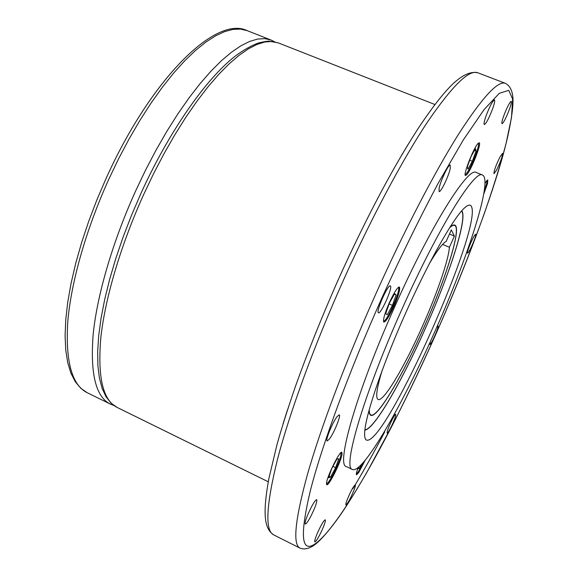 <?xml version="1.0" encoding="UTF-8"?>
<svg xmlns="http://www.w3.org/2000/svg" width="578" height="578" viewBox="0 0 578 578"><rect width="100%" height="100%" fill="white"/><g stroke="black" fill="none" stroke-linecap="round" stroke-linejoin="round"><path stroke-width="0.87" d="M433.905 333.679C467.183 259.471 493.309 179.707 482.529 175.055C475.065 168.805 437.929 228.173 401.659 309.866C363.511 394.817 342.241 468.455 352.428 469.481C362.76 474.191 402.013 405.77 433.905 333.679M352.428 469.481L346.338 466.562C335.775 465.341 356.597 391.609 394.709 306.802C430.921 225.239 468.426 166.124 476.265 172.519L482.529 175.055M442.596 244.4L449.409 247.276L454.38 236.12L451.317 229.878L446.165 241.423C442.632 243.273 437.011 250.708 429.302 263.72M382.152 370.426C376.726 388.279 375.382 397.96 378.113 399.477C383.438 402.389 404.484 366.813 422.222 326.736C436.766 294.202 448.463 260.541 449.409 247.276M471.691 207.097C480.845 231.063 388.907 437.618 367.781 440.212C365.448 440.595 364.4 438.059 364.653 432.611C365.339 416.131 381.422 367.839 404.174 316.39C426.896 264.926 451.779 220.521 463.498 208.911C467.905 204.533 470.637 203.926 471.691 207.097M461.757 210.782L462.349 211.815C466.554 222.096 448.535 276.718 425.17 328.875C402.013 381.148 374.183 429.367 365.021 430.054L364.863 430.068M364.899 429.765C373.735 430.01 401.811 381.531 425.141 328.853C449.518 274.492 467.913 217.595 461.555 211.013M449.836 227.364C452.01 225.377 453.665 224.625 454.785 225.095C461.959 227.681 445.891 278.603 423.768 327.863C402.628 375.642 377.275 418.696 370.751 415.271C369.645 414.766 369.096 413.032 369.096 410.091M454.46 224.994L455.081 225.666M369.241 409.542C369.212 412.634 369.761 414.448 370.888 414.968C377.391 418.385 402.664 375.476 423.739 327.842C445.79 278.733 461.808 227.985 454.655 225.406C453.506 224.921 451.801 225.731 449.532 227.84M454.655 225.406L453.535 225.023M485 183.493C486.416 181.037 487.355 179.874 487.818 179.996L487.507 183.551L483.757 194.027M365.123 460.341L358.721 472.551L356.532 474.798C356.019 474.365 356.575 471.93 358.216 467.501M342.053 454.142C341.28 461.28 328.694 486.51 326.765 484.718L326.512 483.049C327.09 476.178 340.016 450.269 341.829 452.292L342.053 454.142M393.958 306.261C389.225 316.477 385.858 321.765 383.864 322.112C382.744 320.306 384.543 313.89 389.261 302.858C394.037 292.562 397.397 287.288 399.34 287.02C400.438 288.921 398.639 295.336 393.958 306.261M466.728 174.744L465.492 175.51C462.74 175.531 473.671 147.6 478.093 143.409L479.213 142.766C481.871 142.99 471.229 170.17 466.728 174.744M506.27 109.596C508.734 104.206 510.388 101.453 511.241 101.345C511.747 102.841 510.316 107.537 506.949 115.441C504.493 120.824 502.838 123.576 501.971 123.699C501.451 122.261 502.882 117.565 506.27 109.596M500.136 156.645L502.52 153.416C502.614 156.183 500.57 161.84 496.394 170.387L493.966 173.689C493.865 170.944 495.924 165.265 500.136 156.645M474.935 234.885L475.687 234.271C476.937 234.278 470.846 249.313 468.31 252.507L467.523 253.171C466.244 253.236 472.428 237.963 474.935 234.885M436.592 327.603L438.023 326.028C439.287 326.519 430.899 345.398 429.851 344.423L430.191 341.938M395.692 415.568C394.853 419.91 387.99 434.078 387.159 433.168L387.152 431.997C387.932 427.742 394.897 413.342 395.699 414.325L395.692 415.568M354.321 489.255C350.774 498.07 347.978 503.301 345.947 504.955C345.615 504.702 345.926 503.243 346.872 500.584C350.456 491.697 353.252 486.438 355.275 484.812C355.607 485.079 355.289 486.56 354.321 489.255M322.228 529.715C318.695 537.323 316.231 541.398 314.844 541.94C314.338 541.153 315.35 537.851 317.878 532.027C321.44 524.369 323.904 520.294 325.255 519.81C325.754 520.619 324.749 523.921 322.228 529.715M310.48 516.97C307.857 521.768 306.116 524.13 305.249 524.058C304.729 521.833 306.839 516.038 311.578 506.675C314.186 501.928 315.906 499.609 316.737 499.71C317.257 501.942 315.169 507.694 310.48 516.97M329.388 439.099L327.155 440.978C325.031 440.761 332.545 422.28 337.09 416.586L339.221 414.845C341.295 415.163 333.968 433.211 329.388 439.099M287.396 410.098L283.169 423.443M378.424 312.777C375.613 311.976 388.004 283.993 390.331 285.879L390.417 285.937C392.968 287.259 380.83 314.562 378.467 312.799L378.424 312.777M342.407 270.49L335.153 286.681M439.092 188.269C440.544 180.719 448.709 163.784 450.233 165.135L450.226 168.581C448.673 176.254 440.689 192.785 439.121 191.535L439.092 188.269M408.256 144.189L401.457 155.518M486.214 115.456C489.862 106.034 492.615 100.854 494.465 99.893C495.108 100.543 494.45 103.621 492.507 109.126C488.887 118.447 486.149 123.598 484.299 124.566C483.656 123.959 484.292 120.925 486.214 115.456M476.077 151.06L475.456 148.575L471.048 156.494L467.306 166.854L467.999 169.166L472.363 161.291L476.077 151.06L474.437 150.403M472.363 161.291L469.697 160.222M394.63 293.703L389.37 303.139L385.685 313.717L387.282 314.735L392.469 305.379L396.132 294.925L394.63 293.703M396.132 294.925L394.377 294.159M392.469 305.379L389.102 303.898M330.58 477.103L335.652 467.66L338.78 458.73L336.844 459.163L331.7 468.707L328.564 477.717L330.58 477.103L329.034 476.359M335.652 467.66L332.964 466.367M358.714 467.089L358.122 468.729L359.617 468.281L358.483 467.732M359.617 468.281L361.77 464.17M484.682 187.792L484.783 186.824M485.007 186.911L484.834 186.224M369.855 414.397L370.888 414.968M371.372 415.112L370.462 415.105M449.453 234.047L454.38 236.12M505.475 83.377C509.897 85.804 512.375 90.609 512.91 97.805C513.763 108.007 509.514 132.889 501.603 160.142C487.24 209.792 462.631 273.871 435.024 336.02C421.73 365.693 408.14 394.218 394.261 421.593L367.044 472.067C357.76 487.926 350.124 500.375 344.127 509.42C332.877 526.406 320.992 540.307 314.54 544.895C309.317 548.652 304.505 549.75 300.098 548.168C292.49 544.599 294.997 519.81 307.619 473.808C320.826 427.669 345.962 360.759 375.555 294.534C404.008 230.947 434.764 171.984 458.462 134.349C482.377 97.27 498.048 80.284 505.475 83.377L477.89 72.806C470.817 71.13 462.342 74.952 452.466 84.28C442.452 94.178 430.762 109.314 417.403 129.682C392.737 167.938 366.907 216.699 339.929 275.959M337.639 281.089C321.541 317.582 307.445 352.753 295.365 386.603C287.765 408.798 281.674 428.002 277.093 444.207L268.835 478.765C262.231 515.388 264.702 528.935 273.712 534.896C264.825 530.669 266.097 505.432 277.527 459.185C289.607 412.844 313.919 346.106 343.354 280.373C371.661 217.256 402.895 158.993 427.489 122.023C452.379 85.631 469.184 69.23 477.89 72.806M435.024 336.013C453.723 293.646 470.181 252.731 484.4 213.268C493.164 187.944 500.346 164.875 505.938 144.059L511.487 117.623L512.628 99.048L508.727 90.32L499.269 93.347L484.068 109.603L463.44 139.71L438.348 182.937C419.866 217.66 401.096 255.888 382.029 297.619C349.213 371.062 322.228 444.54 310.624 489.631C299.982 533.971 301.087 552.308 313.926 544.642C338.816 529.253 392.31 432.257 435.024 336.013M278.256 42.873L269.153 41.197C267.715 41.045 264.11 41.645 258.344 42.996C250.996 45.756 243.172 50.214 234.885 56.369C205.508 79.453 168.986 131.712 140.989 193.276L131.647 214.937L123.237 236.705L115.889 258.229L109.697 279.181L104.741 299.252L101.071 318.153L98.708 335.652L97.66 351.554L97.899 365.701L99.402 378.005L102.125 388.38L106.041 396.783L111.092 403.162L117.168 407.447C102.927 400.373 97.48 377.138 100.832 337.733C105.015 298.616 120.665 245.282 143.727 194.396L153.531 173.79L163.906 153.907L174.693 135.042L185.719 117.457L196.831 101.381L207.863 87.003L218.665 74.468L229.098 63.898L239.039 55.351L248.388 48.855L257.044 44.412L264.941 41.977L272.028 41.493L278.256 42.873L434.952 104.539M113.866 405.474L110.261 404.051C95.76 396.848 90.067 373.525 93.195 334.084C97.162 294.939 112.652 241.64 135.678 190.856L145.475 170.286L155.858 150.453L166.666 131.639L177.728 114.112L188.883 98.094L199.974 83.767L210.84 71.296L221.352 60.777L231.381 52.287L240.816 45.85L249.573 41.45L257.571 39.066L264.76 38.632L271.096 40.055L247.225 30.663L240.549 29.095L233.013 29.384L224.683 31.602L215.608 35.829L205.869 42.086L195.559 50.394L184.794 60.726L173.703 73.009L162.425 87.141L151.118 102.971L139.948 120.318L129.075 138.966L118.671 158.639L108.888 179.057C85.978 229.517 71 282.678 67.756 321.932C65.401 361.503 71.896 385.1 87.242 392.722L80.761 388.264L75.277 381.726L70.906 373.164L67.72 362.644L65.769 350.217L65.09 335.955L65.733 319.981L67.705 302.431L71.029 283.516L75.682 263.467L81.614 242.572L88.766 221.143L97.032 199.497L106.287 177.995C151.161 78.572 215.76 15.115 247.225 30.663M326.462 483.757C327.531 483.764 329.626 480.91 332.733 475.21C338.744 463.31 341.468 455.789 340.912 452.661M383.445 321.072C386.183 323.427 401.472 289.159 398.43 287.497L398.293 287.411M465.153 174.592C467.667 173.075 471.251 166.327 475.911 154.34C478.244 147.787 479.039 144.067 478.317 143.185M356.344 473.982L358.338 471.814L363.483 462.284C358.945 471.012 356.561 474.943 356.337 474.068M487.146 180.35C487.875 179.606 486.914 183.147 484.263 190.964L486.712 183.746L487.088 180.408M384.666 432.004C373.764 452.834 363.201 471.691 352.963 488.591M274.579 41.768L271.096 40.055M332.733 475.21C338.433 464.12 341.201 456.569 341.034 452.56M383.467 321.296C387.282 321.26 401.016 290.12 398.466 287.273M465.16 174.751C468.05 172.381 471.634 165.575 475.911 154.34C478.1 148.336 478.931 144.594 478.432 143.084M332.718 475.239C329.193 481.395 327.105 484.285 326.462 483.923M110.261 404.051L87.242 392.722M268.264 481.785L117.168 407.447M300.098 548.168L273.712 534.896"/></g></svg>
